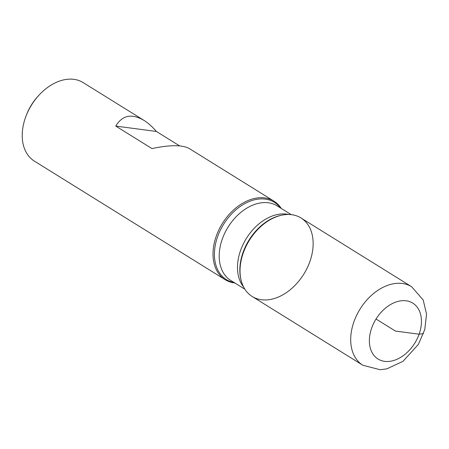 <?xml version="1.0" encoding="UTF-8"?>
<svg xmlns="http://www.w3.org/2000/svg" width="449" height="449" viewBox="0 0 449 449"><rect width="100%" height="100%" fill="white"/><g stroke="black" fill="none" stroke-linecap="round" stroke-linejoin="round"><path stroke-width="0.67" d="M234.9 283.016A46.225 32.053 -58.1 0 1 225.174 279.699A46.225 32.053 -58.1 0 1 216.3 236.034A46.225 32.053 -58.1 0 1 273.974 201.174A46.225 32.053 -58.1 0 1 281.259 208.426M179.622 145.897L156.387 131.456C152.295 126.691 148.131 122.981 143.888 120.332L83.183 82.605A46.225 32.053 121.9 0 0 39.22 94.913A46.225 32.053 121.9 0 0 25.952 116.263A46.225 32.053 121.9 0 0 25.509 117.464A46.225 32.053 121.9 0 0 34.388 161.129L225.174 279.699M143.888 120.332C131.697 113.271 122.319 115.185 115.758 126.079L151.97 148.58C169.93 144.774 182.367 144.763 189.276 148.54L273.974 201.174M309.861 261.627A46.225 32.053 121.9 0 0 281.748 215.178A46.225 32.053 121.9 0 0 241.169 280.468A46.225 32.053 121.9 0 0 273.368 298.793A46.225 32.053 121.9 0 0 309.861 261.627M25.952 116.263L26.412 115.056A41.566 28.82 -58.1 0 1 38.345 95.856L39.22 94.913M156.387 131.456L115.758 126.079M362.865 365.267L252.186 296.486A46.225 32.053 -58.1 0 1 243.307 252.821A46.225 32.053 -58.1 0 1 300.982 217.961L411.66 286.743L423.211 300.022L426.55 314.126L424.782 329.515L418.389 344.366L402.983 361.333L386.864 368.848L380.151 369.735L362.865 365.267A46.225 32.053 -58.1 0 1 353.986 321.602A46.225 32.053 -58.1 0 1 411.66 286.743M376.026 319.02L395.412 331.07L419.102 334.202L423.497 333.596M234.148 282.55A45.472 31.531 -58.1 0 1 217.642 236.601A45.472 31.531 -58.1 0 1 247.674 202.185A45.472 31.531 -58.1 0 1 280.507 207.96M281.748 215.178L280.861 215.368A45.472 31.531 121.9 0 0 243.055 252.394A45.472 31.531 121.9 0 0 240.95 279.592L241.169 280.468M243.588 286.95A43.912 30.448 -58.1 0 1 240.613 250.329A43.912 30.448 -58.1 0 1 288.634 214.476M291.255 214.639L277.112 205.855A43.912 30.448 121.9 0 0 222.328 238.963A43.912 30.448 121.9 0 0 230.758 280.44L244.901 289.229M371.716 327.933A32.912 22.82 121.9 0 0 397.921 358.858A32.912 22.82 121.9 0 0 416.593 306.414A32.912 22.82 121.9 0 0 371.716 327.933"/></g></svg>
